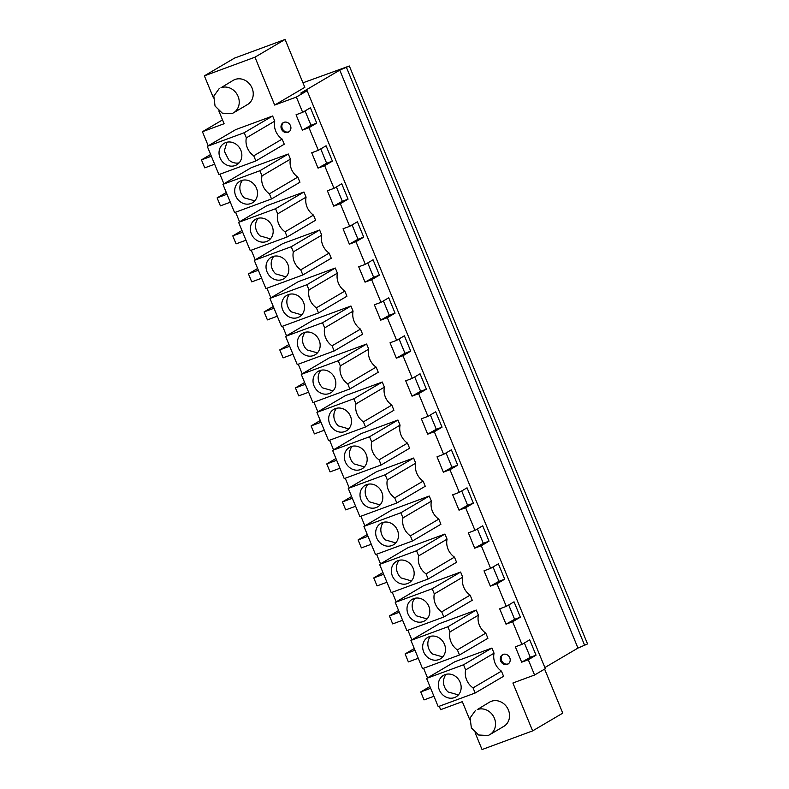 <?xml version="1.0" encoding="UTF-8"?>
<svg xmlns="http://www.w3.org/2000/svg" width="789" height="789" viewBox="0 0 789 789"><rect width="100%" height="100%" fill="white"/><g stroke="black" fill="none" stroke-linecap="round" stroke-linejoin="round"><path stroke-width="1.18" d="M204.371 75.852L234.501 58.11L285.085 39.45L304.82 87.332L274.69 105.065L254.955 57.193L204.371 75.852L213.494 97.994M302.956 82.815L349.33 65.99L339.763 70.132L300.806 93.072L307.128 90.735L296.368 97.067L274.69 105.065M218.829 110.924L224.106 123.725L202.428 131.724L222.528 119.898M285.085 39.45L254.955 57.193M223.889 183.798L219.934 174.201M239.55 221.808L235.595 212.211M255.222 259.808L251.257 250.212M270.883 297.808L266.929 288.212M286.545 335.818L282.59 326.222M302.207 373.818L298.252 364.222M317.878 411.828L313.914 402.232M333.54 449.829L329.585 440.232M349.202 487.829L345.247 478.233M364.863 525.839L360.908 516.243M380.535 563.839L376.58 554.243M396.196 601.849L392.241 592.253M411.858 639.849L407.903 630.253M427.52 677.85L423.565 668.253M469.8 719.824L462.315 701.668L440.637 709.666L439.236 706.263M544.607 669.102L562.764 713.148L532.634 730.89L482.049 749.55L475.126 732.754M532.634 730.89L512.899 683.008L534.577 675.009L528.285 659.752L521.677 662.188L530.277 657.316L524.369 642.966M296.368 97.067L302.66 112.334L296.053 114.77L302.384 130.126L308.992 127.69L318.322 150.334L311.714 152.77L318.046 168.136L324.654 165.7L333.984 188.344L327.376 190.78L333.708 206.136L340.315 203.7L349.645 226.344L343.047 228.78L349.379 244.146L355.977 241.71L365.317 264.345L358.709 266.79L365.041 282.146L371.649 279.71L380.979 302.355L374.371 304.791L380.702 320.147L387.31 317.711L396.64 340.355L390.032 342.791L396.364 358.157L402.972 355.721L412.312 378.365L405.704 380.801L412.036 396.157L418.634 393.721L427.973 416.365L421.365 418.801L427.697 434.167L434.305 431.721L443.635 454.365L437.027 456.801L443.359 472.167L449.967 469.731L459.297 492.375L452.689 494.811L459.02 510.167L465.628 507.731L474.968 530.376L468.36 532.812L474.692 548.177L481.29 545.741L490.63 568.376L484.022 570.822L490.354 586.178L496.962 583.742L506.291 606.386L499.684 608.822L506.015 624.188L512.623 621.742L521.953 644.386L515.345 646.822L521.677 662.188M208.227 145.797L202.428 131.724M475.501 710.416L470.106 717.931L471.358 727.882L478.598 734.993L487.977 735.506A14.064 12.476 -120.5 0 0 489.772 734.658A14.064 12.476 -120.5 0 0 493.914 717.191A14.064 12.476 -120.5 0 0 477.296 709.567L489.515 702.171A14.064 12.476 59.5 0 1 491.31 701.313A14.064 12.476 59.5 0 1 507.929 708.936A14.064 12.476 59.5 0 1 503.786 726.403A14.064 12.476 59.5 0 1 502.001 727.251M459.494 654.998L487.908 638.281L485.787 633.143A16.224 14.389 59.5 0 1 478.39 615.183L476.27 610.045L439.325 623.675L410.921 640.402L422.549 668.628L459.494 654.998L457.373 649.87L485.787 633.143M470.126 595.133A16.224 14.389 59.5 0 1 462.719 577.183L460.608 572.045L423.663 585.675L395.25 602.401L406.887 630.628L443.832 616.998L441.712 611.86L470.126 595.133L472.246 600.271L443.832 616.998M288.301 154.003L251.356 167.633L222.942 184.35L234.58 212.586L271.524 198.956L299.938 182.229L297.818 177.091A16.224 14.389 59.5 0 1 290.421 159.141L288.301 154.003L259.887 170.73L222.942 184.35M335.295 268.013L298.35 281.643L269.937 298.37L281.574 326.597L318.519 312.967L316.399 307.828L344.813 291.102A16.224 14.389 59.5 0 1 337.406 273.152L335.295 268.013L306.882 284.74L269.937 298.37M318.519 312.967L346.923 296.24L344.813 291.102M382.29 382.024L345.345 395.654L316.931 412.381L328.569 440.607L365.514 426.977L363.394 421.839L391.808 405.112A16.224 14.389 59.5 0 1 384.401 387.162L382.29 382.024L353.876 398.751L316.931 412.381M365.514 426.977L393.918 410.25L391.808 405.112M350.957 306.014L314.012 319.644L285.598 336.37L297.236 364.597L334.181 350.967L362.595 334.24L360.474 329.112A16.224 14.389 59.5 0 1 353.077 311.152L350.957 306.014L322.543 322.74L285.598 336.37M349.843 388.977L378.256 372.25L376.136 367.112A16.224 14.389 59.5 0 1 368.739 349.152L366.619 344.024L329.674 357.654L301.27 374.371L312.898 402.607L349.843 388.977L347.732 383.839L376.136 367.112M444.947 534.045L408.002 547.674L379.588 564.391L391.226 592.628L428.171 578.998L426.05 573.859L454.464 557.133A16.224 14.389 59.5 0 1 447.057 539.173L444.947 534.045L416.533 550.761L379.588 564.391M428.171 578.998L456.575 562.271L454.464 557.133M412.499 540.988L440.913 524.261L438.792 519.132A16.224 14.389 59.5 0 1 431.396 501.173L429.275 496.034L392.33 509.664L363.926 526.391L375.554 554.618L412.499 540.988L410.388 535.849L438.792 519.132M413.614 458.034L376.669 471.664L348.255 488.391L359.892 516.617L396.837 502.987L425.251 486.261L423.131 481.122A16.224 14.389 59.5 0 1 415.734 463.173L413.614 458.034L385.2 474.761L348.255 488.391M287.186 236.956L315.6 220.23L313.48 215.091A16.224 14.389 59.5 0 1 306.083 197.142L303.962 192.003L267.017 205.633L238.613 222.36L250.241 250.586L287.186 236.956L285.076 231.818L313.48 215.091M302.858 274.966L331.262 258.24L329.151 253.101A16.224 14.389 59.5 0 1 321.744 235.142L319.634 230.003L282.689 243.633L254.275 260.36L265.913 288.587L302.858 274.966L300.737 269.828L329.151 253.101M407.469 443.122A16.224 14.389 59.5 0 1 400.062 425.163L397.952 420.024L361.007 433.654L332.593 450.381L344.231 478.607L381.176 464.977L379.055 459.849L407.469 443.122L409.58 448.26L381.176 464.977M219.204 88.585L213.809 96.1L215.052 106.051L222.301 113.162L231.68 113.675A14.064 12.476 -120.5 0 0 233.475 112.827A14.064 12.476 -120.5 0 0 237.617 95.361A14.064 12.476 -120.5 0 0 220.989 87.737L233.219 80.34A14.064 12.476 59.5 0 1 235.004 79.492A14.064 12.476 59.5 0 1 251.632 87.106A14.064 12.476 59.5 0 1 247.49 104.572A14.064 12.476 59.5 0 1 245.695 105.42M272.639 115.993L235.694 129.623L207.28 146.35L218.918 174.576L255.863 160.946L284.267 144.219L282.156 139.091A16.224 14.389 59.5 0 1 274.75 121.131L272.639 115.993L244.225 132.72L207.28 146.35M288.005 132.335A5.405 4.793 59.5 0 1 281.614 129.396A5.405 4.793 59.5 0 1 283.212 122.68A5.405 4.793 59.5 0 1 283.892 122.354A5.405 4.793 59.5 0 1 290.293 125.283A5.405 4.793 59.5 0 1 288.695 132.01A5.405 4.793 59.5 0 1 288.005 132.335M494.052 653.193L491.932 648.055L454.987 661.685L426.583 678.412L438.211 706.638L475.156 693.008L473.045 687.87L501.449 671.143A16.224 14.389 59.5 0 1 494.052 653.193L465.638 669.91L463.528 664.782L491.932 648.055M475.156 693.008L503.569 676.281L501.449 671.143M503.195 654.416A5.405 4.793 59.5 0 1 509.586 657.345A5.405 4.793 59.5 0 1 507.998 664.062A5.405 4.793 59.5 0 1 507.307 664.387A5.405 4.793 59.5 0 1 500.907 661.458A5.405 4.793 59.5 0 1 502.504 654.742A5.405 4.793 59.5 0 1 503.195 654.416M302.66 112.334L310.402 107.768L316.734 123.133L310.984 125.254L305.067 110.914M308.992 127.69L316.734 123.133M318.322 150.334L326.074 145.778L332.406 161.134L326.646 163.254L320.738 148.914M324.654 165.7L332.406 161.134M333.984 188.344L341.736 183.778L348.067 199.144L342.308 201.264L336.4 186.924M340.315 203.7L348.067 199.144M349.645 226.344L357.397 221.778L363.729 237.144L357.979 239.264L352.062 224.924M355.977 241.71L363.729 237.144M365.317 264.345L373.059 259.788L379.391 275.144L373.641 277.274L367.723 262.924M371.649 279.71L379.391 275.144M380.979 302.355L388.73 297.788L395.062 313.154L389.302 315.275L383.395 300.934M387.31 317.711L395.062 313.154M396.64 340.355L404.392 335.798L410.724 351.154L404.964 353.275L399.056 338.935M402.972 355.721L410.724 351.154M412.312 378.365L420.054 373.799L426.385 389.164L420.636 391.285L414.718 376.945M418.634 393.721L426.385 389.164M427.973 416.365L435.715 411.799L442.047 427.165L436.297 429.285L430.38 414.945M434.305 431.721L442.047 427.165M443.635 454.365L451.387 449.809L457.719 465.165L451.959 467.295L446.051 452.945M449.967 469.731L457.719 465.165M459.297 492.375L467.049 487.809L473.38 503.175L467.621 505.295L461.713 490.955M465.628 507.731L473.38 503.175M474.968 530.376L482.71 525.819L489.042 541.175L483.292 543.296L477.375 528.955M481.29 545.741L489.042 541.175M490.63 568.376L498.372 563.819L504.704 579.185L498.954 581.306L493.036 566.956M496.962 583.742L504.704 579.185M506.291 606.386L514.043 601.82L520.375 617.185L514.615 619.306L508.708 604.966M512.623 621.742L520.375 617.185M521.953 644.386L529.705 639.83L536.037 655.186L530.277 657.316M528.285 659.752L536.037 655.186M307.128 90.735L545.337 668.678L534.577 675.009M349.33 65.99L587.549 643.932L577.972 648.075L544.874 667.553M577.972 648.075L339.763 70.132M584.748 645.58L346.539 67.637M506.015 624.188L514.615 619.306M490.354 586.178L498.954 581.306M474.692 548.177L483.292 543.296M459.02 510.167L467.621 505.295M443.359 472.167L451.959 467.295M427.697 434.167L436.297 429.285M412.036 396.157L420.636 391.285M396.364 358.157L404.964 353.275M380.702 320.147L389.302 315.275M365.041 282.146L373.641 277.274M349.379 244.146L357.979 239.264M333.708 206.136L342.308 201.264M318.046 168.136L326.646 163.254M302.384 130.126L310.984 125.254M478.39 615.183L449.977 631.91L447.856 626.772L410.921 640.402M447.856 626.772L476.27 610.045M449.977 631.91A16.224 14.389 -120.5 0 0 457.373 649.87M462.719 577.183L434.315 593.91A16.224 14.389 -120.5 0 0 441.712 611.86M434.315 593.91L432.194 588.772L395.25 602.401M432.194 588.772L460.608 572.045M290.421 159.141L262.007 175.858L259.887 170.73M297.818 177.091L269.404 193.818A16.224 14.389 -120.5 0 1 262.007 175.858M271.524 198.956L269.404 193.818M337.406 273.152L309.002 289.879L306.882 284.74M309.002 289.879A16.224 14.389 -120.5 0 0 316.399 307.828M384.401 387.162L355.997 403.889L353.876 398.751M355.997 403.889A16.224 14.389 -120.5 0 0 363.394 421.839M353.077 311.152L324.664 327.879L322.543 322.74M360.474 329.112L332.061 345.829A16.224 14.389 -120.5 0 1 324.664 327.879M334.181 350.967L332.061 345.829M368.739 349.152L340.325 365.879L338.215 360.741L301.27 374.371M338.215 360.741L366.619 344.024M340.325 365.879A16.224 14.389 -120.5 0 0 347.732 383.839M447.057 539.173L418.653 555.9L416.533 550.761M418.653 555.9A16.224 14.389 -120.5 0 0 426.05 573.859M431.396 501.173L402.982 517.9L400.871 512.761L363.926 526.391M400.871 512.761L429.275 496.034M402.982 517.9A16.224 14.389 -120.5 0 0 410.388 535.849M415.734 463.173L387.32 479.899L385.2 474.761M423.131 481.122L394.717 497.849A16.224 14.389 -120.5 0 1 387.32 479.899M396.837 502.987L394.717 497.849M306.083 197.142L277.669 213.868L275.558 208.73L238.613 222.36M275.558 208.73L303.962 192.003M277.669 213.868A16.224 14.389 -120.5 0 0 285.076 231.818M321.744 235.142L293.34 251.869L291.22 246.73L254.275 260.36M291.22 246.73L319.634 230.003M293.34 251.869A16.224 14.389 -120.5 0 0 300.737 269.828M400.062 425.163L371.658 441.889A16.224 14.389 -120.5 0 0 379.055 459.849M371.658 441.889L369.538 436.751L332.593 450.381M369.538 436.751L397.952 420.024M274.75 121.131L246.346 137.858L244.225 132.72M282.156 139.091L253.742 155.808A16.224 14.389 -120.5 0 1 246.346 137.858M255.863 160.946L253.742 155.808M283.655 122.453A5.405 4.793 -120.5 0 0 282.6 129.14A5.405 4.793 -120.5 0 0 288.873 131.822L289.109 131.724M465.638 669.91A16.224 14.389 -120.5 0 0 473.045 687.87M463.528 664.782L426.583 678.412M502.948 654.515A5.405 4.793 -120.5 0 0 501.903 661.202A5.405 4.793 -120.5 0 0 508.165 663.884L508.412 663.786M427.224 656.981A12.437 11.036 -120.5 0 0 440.39 658.845A12.437 11.036 -120.5 0 0 440.923 639.258A12.437 11.036 -120.5 0 0 427.766 637.404A12.437 11.036 -120.5 0 0 427.224 656.981M418.278 658.263L408.377 661.912L405.092 653.933L414.984 650.284M405.092 653.933L414.264 648.528M411.562 618.98A12.437 11.036 -120.5 0 0 424.729 620.835A12.437 11.036 -120.5 0 0 425.261 601.257A12.437 11.036 -120.5 0 0 412.105 599.393A12.437 11.036 -120.5 0 0 411.562 618.98M402.617 620.253L392.715 623.912L389.421 615.933L399.323 612.274M389.421 615.933L398.603 610.528M239.254 200.929A12.437 11.036 -120.5 0 0 252.421 202.793A12.437 11.036 -120.5 0 0 252.953 183.206A12.437 11.036 -120.5 0 0 239.797 181.352A12.437 11.036 -120.5 0 0 239.254 200.929M230.309 202.211L220.407 205.86L217.123 197.881L227.015 194.232M217.123 197.881L226.295 192.486M286.249 314.949A12.437 11.036 -120.5 0 0 299.416 316.803A12.437 11.036 -120.5 0 0 299.948 297.216A12.437 11.036 -120.5 0 0 286.792 295.362A12.437 11.036 -120.5 0 0 286.249 314.949M277.304 316.221L267.402 319.88L264.108 311.892L274.01 308.243M264.108 311.892L273.29 306.497M333.244 428.96A12.437 11.036 -120.5 0 0 346.401 430.814A12.437 11.036 -120.5 0 0 346.943 411.237A12.437 11.036 -120.5 0 0 333.777 409.373A12.437 11.036 -120.5 0 0 333.244 428.96M324.289 430.242L314.397 433.891L311.103 425.912L321.005 422.253M311.103 425.912L320.285 420.507M301.911 352.949A12.437 11.036 -120.5 0 0 315.077 354.803A12.437 11.036 -120.5 0 0 315.61 335.226A12.437 11.036 -120.5 0 0 302.453 333.362A12.437 11.036 -120.5 0 0 301.911 352.949M292.966 354.231L283.064 357.881L279.779 349.902L289.671 346.253M279.779 349.902L288.952 344.497M317.582 390.949A12.437 11.036 -120.5 0 0 330.739 392.814A12.437 11.036 -120.5 0 0 331.281 373.227A12.437 11.036 -120.5 0 0 318.115 371.372A12.437 11.036 -120.5 0 0 317.582 390.949M308.627 392.232L298.725 395.881L295.441 387.902L305.343 384.253M295.441 387.902L304.613 382.497M395.9 580.97A12.437 11.036 -120.5 0 0 409.057 582.834A12.437 11.036 -120.5 0 0 409.599 563.247A12.437 11.036 -120.5 0 0 396.433 561.393A12.437 11.036 -120.5 0 0 395.9 580.97M386.945 582.252L377.053 585.902L373.759 577.923L383.661 574.274M373.759 577.923L382.941 572.518M380.239 542.97A12.437 11.036 -120.5 0 0 393.395 544.824A12.437 11.036 -120.5 0 0 393.938 525.247A12.437 11.036 -120.5 0 0 380.771 523.383A12.437 11.036 -120.5 0 0 380.239 542.97M371.284 544.252L361.382 547.901L358.098 539.923L367.999 536.273M358.098 539.923L367.27 534.518M364.567 504.97A12.437 11.036 -120.5 0 0 377.734 506.824A12.437 11.036 -120.5 0 0 378.266 487.237A12.437 11.036 -120.5 0 0 365.11 485.383A12.437 11.036 -120.5 0 0 364.567 504.97M355.622 506.242L345.72 509.901L342.436 501.912L352.328 498.263M342.436 501.912L351.608 496.518M254.926 238.939A12.437 11.036 -120.5 0 0 268.082 240.793A12.437 11.036 -120.5 0 0 268.625 221.216A12.437 11.036 -120.5 0 0 255.458 219.352A12.437 11.036 -120.5 0 0 254.926 238.939M245.971 240.221L236.069 243.87L232.785 235.891L242.687 232.232M232.785 235.891L241.957 230.487M270.588 276.939A12.437 11.036 -120.5 0 0 283.744 278.803A12.437 11.036 -120.5 0 0 284.287 259.216A12.437 11.036 -120.5 0 0 271.12 257.362A12.437 11.036 -120.5 0 0 270.588 276.939M261.632 278.221L251.74 281.87L248.446 273.891L258.348 270.242M248.446 273.891L257.628 268.487M348.906 466.96A12.437 11.036 -120.5 0 0 362.072 468.824A12.437 11.036 -120.5 0 0 362.605 449.237A12.437 11.036 -120.5 0 0 349.448 447.383A12.437 11.036 -120.5 0 0 348.906 466.96M339.96 468.242L330.058 471.891L326.764 463.912L336.666 460.263M326.764 463.912L335.946 458.508M223.593 162.928A12.437 11.036 -120.5 0 0 236.759 164.783A12.437 11.036 -120.5 0 0 237.292 145.206A12.437 11.036 -120.5 0 0 224.135 143.342A12.437 11.036 -120.5 0 0 223.593 162.928M214.647 164.211L204.745 167.86L201.451 159.881L211.353 156.232M201.451 159.881L210.633 154.476M442.895 694.991A12.437 11.036 -120.5 0 0 456.052 696.845A12.437 11.036 -120.5 0 0 456.594 677.258A12.437 11.036 -120.5 0 0 443.428 675.404A12.437 11.036 -120.5 0 0 442.895 694.991M433.94 696.263L424.038 699.912L420.754 691.933L429.926 686.538M420.754 691.933L430.656 688.284M430.587 636.279A12.437 11.036 -120.5 0 0 432.392 653.943L442.737 656.912M414.925 598.279A12.437 11.036 -120.5 0 0 416.73 615.933L427.076 618.911M242.617 180.237A12.437 11.036 -120.5 0 0 244.422 197.891L254.768 200.86M289.612 294.248A12.437 11.036 -120.5 0 0 291.417 311.902L301.763 314.88M336.597 408.258A12.437 11.036 -120.5 0 0 338.412 425.912L348.748 428.891M305.274 332.248A12.437 11.036 -120.5 0 0 307.079 349.912L317.425 352.88M320.936 370.248A12.437 11.036 -120.5 0 0 322.74 387.912L333.086 390.88M399.254 560.269A12.437 11.036 -120.5 0 0 401.068 577.933L411.404 580.901M383.592 522.269A12.437 11.036 -120.5 0 0 385.397 539.932L395.743 542.901M367.93 484.268A12.437 11.036 -120.5 0 0 369.735 501.922L380.081 504.901M258.279 218.237A12.437 11.036 -120.5 0 0 260.084 235.901L270.43 238.87M273.941 256.238A12.437 11.036 -120.5 0 0 275.755 273.901L286.091 276.87M352.269 446.258A12.437 11.036 -120.5 0 0 354.074 463.922L364.419 466.891M226.956 142.227L224.263 151.074L228.761 159.891A12.437 11.036 -120.5 0 0 239.097 162.859M446.249 674.289A12.437 11.036 -120.5 0 0 448.053 691.943L458.399 694.912M247.49 104.572L233.475 112.827M503.786 726.403L489.772 734.658"/></g></svg>

